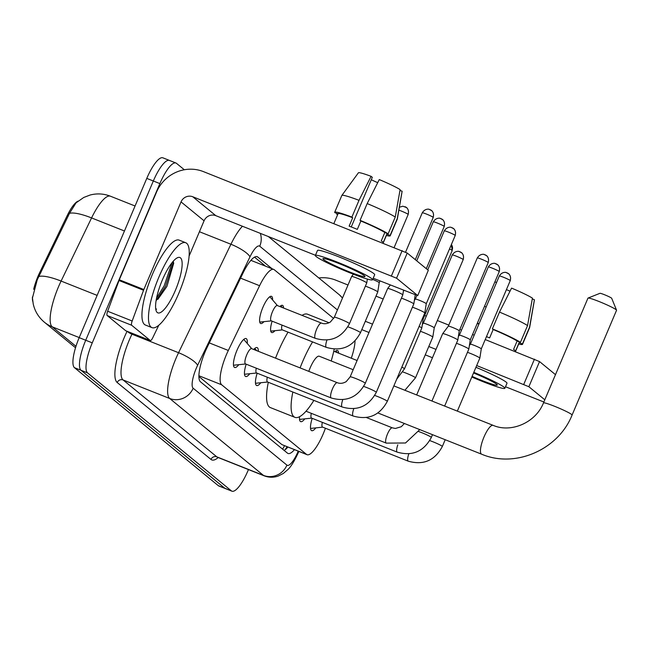<?xml version="1.0" encoding="UTF-8"?>
<svg xmlns="http://www.w3.org/2000/svg" width="649" height="649" viewBox="0 0 649 649"><rect width="100%" height="100%" fill="white"/><g stroke="black" fill="none" stroke-linecap="round" stroke-linejoin="round"><path stroke-width="0.97" d="M334.876 351.685A14.619 3.935 -68.3 0 1 337.521 350.501A14.619 3.935 -68.3 0 1 338.632 353.178M279.849 306.547A14.619 3.935 -68.3 0 1 282.493 305.363A14.619 3.935 -68.3 0 1 283.605 308.04M263.973 321.644A14.619 3.935 -68.3 0 1 260.687 323.51A14.619 3.935 -68.3 0 1 262.91 307.318A14.619 3.935 -68.3 0 1 271.485 296.342A14.619 3.935 -68.3 0 1 272.596 299.943M253.718 349.47A15.552 4.178 -68.3 0 1 257.126 347.596A15.552 4.178 -68.3 0 1 258.31 351.296M238.791 364.689A15.552 4.178 -68.3 0 1 234.63 367.464A15.552 4.178 -68.3 0 1 236.999 350.241A15.552 4.178 -68.3 0 1 246.117 338.567A15.552 4.178 -68.3 0 1 247.237 343.443M333.7 318.489L274.284 269.749A27.412 7.374 111.7 0 0 273.732 269.424A27.412 7.374 111.7 0 0 259.592 285.714L228.326 350.468A27.412 7.374 111.7 0 0 226.379 354.76A27.412 7.374 111.7 0 0 221.666 384.792L306.49 454.365A27.412 7.374 111.7 0 0 307.034 454.698A27.412 7.374 111.7 0 0 324.881 429.67L325.417 428.235M78.002 201.166A24.67 6.636 111.7 0 0 67.155 215.687L39.8 272.345A24.67 6.636 111.7 0 0 38.048 276.206A24.67 6.636 111.7 0 0 33.667 289.332M32.45 296.95A24.67 6.636 111.7 0 0 32.766 301.404M198.902 376.509L281.901 444.597L307.034 454.698M351.296 358.207A27.412 7.374 111.7 0 0 355.035 340.928M274.973 330.674A14.619 3.935 -68.3 0 1 271.696 332.531A14.619 3.935 -68.3 0 1 272.134 321.174M249.792 373.71A15.552 4.178 -68.3 0 1 245.638 376.493A15.552 4.178 -68.3 0 1 246.182 364.17M260.801 382.74A15.552 4.178 -68.3 0 1 256.639 385.522A15.552 4.178 -68.3 0 1 257.182 373.199M304.819 418.848A15.552 4.178 -68.3 0 1 300.665 421.631A15.552 4.178 -68.3 0 1 299.554 416.715M315.828 427.878A15.552 4.178 -68.3 0 1 311.666 430.66A15.552 4.178 -68.3 0 1 312.21 418.337M69.5 213.318A31.979 7.918 -154.2 0 1 91.574 217.926A36.547 9.824 111.7 0 1 110.435 196.209C103.783 193.637 97.017 193.24 90.146 195.016L83.753 197.458L76.047 202.853L69.5 213.318L37.244 279.792L32.458 297.932L33.221 303.91C34.835 311.187 38.559 317.296 44.392 322.22A31.979 30.69 129.4 0 0 52.22 326.836L75.965 346.315M248.445 469.576L248.015 470.606A27.412 7.374 -68.3 0 1 231.928 491.188L225.381 488.583A27.412 7.374 -68.3 0 1 224.838 488.259L81.011 370.279A27.412 7.374 -68.3 0 1 85.725 340.246L153.326 180.998A27.412 7.374 -68.3 0 1 169.405 160.417L162.867 157.812A27.412 7.374 -68.3 0 0 146.779 178.394L79.186 337.65A27.412 7.374 -68.3 0 0 74.465 367.683L218.291 485.655A27.412 7.374 -68.3 0 0 218.843 485.987L225.381 488.583A27.412 7.374 -68.3 0 1 224.838 488.259L81.011 370.279A27.412 7.374 -68.3 0 1 85.725 340.246L153.326 180.998A27.412 7.374 -68.3 0 1 169.405 160.417A27.412 7.374 -68.3 0 1 169.957 160.741M272.077 268.759L257.75 257.012A27.412 7.374 111.7 0 0 257.199 256.688A27.412 7.374 111.7 0 0 243.059 272.978L207.104 347.442A27.412 7.374 111.7 0 0 205.165 351.742A27.412 7.374 111.7 0 0 200.452 381.774L287.458 453.14A27.412 7.374 111.7 0 0 288.01 453.473A27.412 7.374 111.7 0 0 294.427 449.684M231.928 491.188A27.412 7.374 -68.3 0 1 231.377 490.863L87.55 372.883A27.412 7.374 -68.3 0 1 92.263 342.85L159.865 183.594A27.412 7.374 -68.3 0 1 175.952 163.013A27.412 7.374 -68.3 0 1 176.496 163.345L184.316 169.754M287.88 447.08A27.412 7.374 -68.3 0 1 284.148 450.422M254.522 257.134L265.53 266.163M178.791 293.34A45.681 12.282 -68.3 0 1 151.988 327.64A45.681 12.282 -68.3 0 1 158.924 277.042A45.681 12.282 -68.3 0 1 185.736 242.742A45.681 12.282 -68.3 0 1 178.791 293.34M151.988 327.64L145.441 325.044A45.681 12.282 -68.3 0 1 152.385 274.446A45.681 12.282 -68.3 0 1 179.197 240.138L185.736 242.742M162.388 279.881A29.781 8.007 -68.3 0 1 177.347 257.791A29.781 8.007 -68.3 0 1 175.335 290.501A29.781 8.007 -68.3 0 1 156.214 310.944A29.781 8.007 -68.3 0 1 162.388 279.881M157.829 299.4L166.898 286.452L173.705 263.291L173.194 261.279M155.711 308.786L156.514 309.257L155.663 308.372M156.271 300.536L165.479 286.323L173.47 261.92M156.555 298.126L164.181 285.803L172.074 262.618M125.922 330.82A4.567 1.225 -68.3 0 1 125.817 330.803A4.567 1.225 -68.3 0 1 125.728 330.747L150.26 340.498L131.682 325.263L107.15 315.511A4.567 1.225 -68.3 0 1 107.645 311.244L119.01 280.522A4.567 1.225 -68.3 0 1 119.302 279.784L156.506 192.145A36.547 35.07 129.4 0 1 203.445 171.62L407.239 253.053L396.563 278.194L192.769 196.761A9.135 8.77 -50.6 0 0 181.039 201.896L143.835 289.535A4.567 1.225 111.7 0 0 143.543 290.273L132.177 320.995A4.567 1.225 111.7 0 0 131.682 325.263M125.728 330.747L107.15 315.511M373.199 278.226L417.737 295.628L428.299 270.325L407.239 253.053M428.299 270.325L417.737 295.628M417.623 295.473L396.563 278.194M315.446 255.276L215.817 215.663A9.135 8.77 -50.6 0 0 204.078 220.798L189.086 256.12M150.26 340.498A4.567 1.225 111.7 0 0 150.349 340.555A4.567 1.225 111.7 0 0 152.71 337.837L158.778 325.271M364.397 275.736A22.845 1.882 -157 0 0 341.82 264.687A22.845 1.882 -157 0 0 322.934 258.691A22.845 1.882 -157 0 0 323.51 259.486A22.845 1.882 -157 0 0 346.095 270.544A22.845 1.882 -157 0 0 364.981 276.539A22.845 1.882 -157 0 0 364.397 275.736M351.255 226.939L372.315 177.339L371.09 176.333L359.002 200.322L351.888 217.091L352.691 217.748A26.495 2.182 -157 0 0 338.072 213.675L333.902 223.483M383.161 243.059L386.845 234.378A26.495 2.182 -157 0 0 386.812 234.127L383.251 242.507A26.495 2.182 -157 0 0 382.618 241.834A26.495 2.182 -157 0 0 381.263 240.884L384.825 232.496A26.495 2.182 -157 0 0 360.868 221.001L360.065 220.336L367.18 203.575L379.267 179.586A23.753 1.955 -157 0 1 400.117 189.597L395.257 217.05L388.143 233.818L384.825 232.496M372.55 279.751L374.684 274.722A31.063 2.555 -157 0 0 373.897 273.635A31.063 2.555 -157 0 0 343.183 258.602A31.063 2.555 -157 0 0 317.499 250.449L315.365 255.471A31.063 2.555 -157 0 0 316.152 256.558A31.063 2.555 -157 0 0 346.866 271.598A31.063 2.555 -157 0 0 372.55 279.751A31.063 2.555 -157 0 0 371.763 278.664A31.063 2.555 -157 0 0 341.049 263.632A31.063 2.555 -157 0 0 315.365 255.471M337.983 213.878L334.787 212.612A30.154 2.482 -157 0 1 334.706 212.247A30.154 2.482 -157 0 1 351.888 217.091M337.082 213.521L336.774 214.235L337.675 214.6M336.774 214.235A30.154 2.482 -157 0 0 337.61 214.762M386.382 235.473A30.154 2.482 -157 0 0 390.211 235.806A30.154 2.482 -157 0 0 390.122 235.449L397.245 218.681L402.104 191.228L399.979 190.384M386.812 234.127L390.122 235.449M359.002 200.322A30.154 2.482 -157 0 0 341.845 195.438A30.154 2.482 -157 0 0 341.82 195.487L334.706 212.247M390.211 235.806L397.326 219.046A30.154 2.482 -157 0 0 397.342 218.997A30.154 2.482 -157 0 0 397.245 218.681M371.09 176.333A23.753 1.955 -157 0 0 358.402 172.804L341.845 195.438M397.342 218.997L402.12 191.366A23.753 1.955 -157 0 0 402.104 191.228M371.293 179.732A18.269 1.501 -157 0 0 377.718 182.669M352.691 217.748L349.138 226.128A26.495 2.182 -157 0 1 357.315 229.381L360.868 221.001M388.143 233.818A30.154 2.482 -157 0 0 360.065 220.336M395.257 217.05A30.154 2.482 -157 0 0 367.18 203.575M588.043 298.069L599.96 293.307A6.393 0.527 23 0 1 605.452 295.117A6.393 0.527 23 0 1 611.536 298.11A6.393 0.527 23 0 1 611.691 298.289L616.542 310.165A15.535 1.282 -157 0 0 616.152 309.743A15.535 1.282 -157 0 0 601.388 302.466A15.535 1.282 -157 0 0 588.043 298.069A15.535 1.282 -157 0 0 587.953 298.151L543.481 402.915A15.535 1.282 23 0 1 556.331 406.996A15.535 1.282 23 0 1 571.68 414.516A15.535 1.282 23 0 1 572.077 415.06L616.55 310.287A15.535 1.282 -157 0 0 616.542 310.165M353.186 369.719L319.251 356.228A15.535 4.178 111.7 0 0 310.141 367.894A15.535 4.178 111.7 0 0 308.794 371.366M313.873 400.384A50.249 13.515 -68.3 0 1 294.954 417.356A50.249 13.515 -68.3 0 1 292.845 392.028M300.089 367.902A50.249 13.515 -68.3 0 1 302.588 361.696A50.249 13.515 -68.3 0 1 312.575 341.901M294.954 417.356L270.422 407.604A50.249 13.515 -68.3 0 1 268.313 382.277M275.557 358.151A50.249 13.515 -68.3 0 1 278.056 351.945A50.249 13.515 -68.3 0 1 288.042 332.15M334.211 349.146A50.249 13.515 -68.3 0 1 331.193 360.974M302.053 315.373A50.249 13.515 -68.3 0 1 307.545 314.213L329.043 322.756M233.478 364.989A13.702 3.683 111.7 0 0 233.681 365.103A13.702 3.683 111.7 0 0 234.208 365.168L245.663 363.967M337.334 382.715A8.226 2.215 111.7 0 0 337.293 382.691L251.593 348.627A8.226 2.215 111.7 0 0 246.766 354.8A8.226 2.215 111.7 0 0 245.517 363.911L331.217 397.975A8.226 2.215 111.7 0 0 331.266 397.991M390.292 285.025L387.664 288.505A8.226 0.673 23 0 1 387.664 288.505A8.226 0.673 23 0 1 393.432 290.265A8.226 0.673 23 0 1 402.583 294.654A8.226 0.673 23 0 1 402.794 294.93A8.226 0.673 23 0 1 402.794 294.946L365.29 383.283C357.704 397.375 346.339 402.275 331.217 397.975A8.226 2.215 111.7 0 1 331.168 397.959A8.226 2.215 111.7 0 1 332.466 388.865A8.226 2.215 111.7 0 1 337.293 382.691C340.1 383.827 343.086 383.462 346.242 381.596L350.152 376.858A8.226 0.673 23 0 1 356.958 379.016A8.226 0.673 23 0 1 365.087 382.999A8.226 0.673 23 0 1 365.184 383.088A8.226 0.673 23 0 1 365.29 383.283M251.739 348.683L244.235 339.946A13.702 3.683 111.7 0 0 243.805 339.63A13.702 3.683 111.7 0 0 243.578 339.573M244.478 374.019A13.702 3.683 111.7 0 0 244.681 374.132A13.702 3.683 111.7 0 0 245.208 374.197L256.663 372.997M256.306 368.202A8.226 2.215 111.7 0 0 256.525 372.932L342.218 407.004A8.226 2.215 111.7 0 0 342.274 407.02M401.423 298.167A8.226 0.673 23 0 1 404.441 299.294A8.226 0.673 23 0 1 413.591 303.683A8.226 0.673 23 0 1 413.802 303.959A8.226 0.673 23 0 1 413.794 303.967L376.298 392.312C368.705 406.404 357.348 411.304 342.218 407.004A8.226 2.215 111.7 0 1 342.177 406.98A8.226 2.215 111.7 0 1 342.777 399.687M256.671 350.647L255.235 348.975A13.702 3.683 111.7 0 0 254.806 348.659A13.702 3.683 111.7 0 0 254.586 348.594M255.487 383.048A13.702 3.683 111.7 0 0 255.69 383.153A13.702 3.683 111.7 0 0 256.217 383.218L267.672 382.018M267.315 377.223A8.226 2.215 111.7 0 0 267.526 381.961L353.226 416.033A8.226 2.215 111.7 0 0 353.275 416.05M412.431 307.196A8.226 0.673 23 0 1 415.449 308.316A8.226 0.673 23 0 1 424.592 312.713A8.226 0.673 23 0 1 424.803 312.988A8.226 0.673 23 0 1 424.803 312.996L387.307 401.342C379.714 415.433 368.356 420.325 353.226 416.033A8.226 2.215 111.7 0 1 353.178 416.009A8.226 2.215 111.7 0 1 353.778 408.716M416.853 295.49L415.328 299.075A5.938 0.487 23 0 1 415.328 299.075A5.938 0.487 23 0 1 419.497 300.341A5.938 0.487 23 0 1 426.109 303.521A5.938 0.487 23 0 1 426.263 303.716A5.938 0.487 23 0 1 426.255 303.724L424.803 312.988M416.666 394.949L442.683 333.659A8.226 0.673 23 0 1 442.691 333.643A8.226 0.673 23 0 1 448.459 335.403A8.226 0.673 23 0 1 457.61 339.792A8.226 0.673 23 0 1 457.821 340.068A8.226 0.673 23 0 1 457.821 340.084L431.95 401.025M485.079 254.814A5.938 5.703 129.4 0 1 488.08 262.374A5.938 0.487 23 0 0 482.215 259.503A5.938 0.487 23 0 0 477.299 257.937L448.345 326.163A5.938 0.487 23 0 1 448.345 326.155A5.938 0.487 23 0 1 452.515 327.429A5.938 0.487 23 0 1 459.127 330.601A5.938 0.487 23 0 1 459.281 330.795A5.938 0.487 23 0 1 459.273 330.803L457.821 340.068M299.708 419.27L299.514 419.189A13.702 3.683 111.7 0 0 299.708 419.27A13.702 3.683 111.7 0 0 300.236 419.335L311.69 418.134M311.333 413.34A8.226 2.215 111.7 0 0 311.552 418.07L397.245 452.142A8.226 2.215 111.7 0 0 397.302 452.158M456.45 343.305A8.226 0.673 23 0 1 459.468 344.432A8.226 0.673 23 0 1 468.619 348.821A8.226 0.673 23 0 1 468.829 349.097A8.226 0.673 23 0 1 468.821 349.105L444.646 406.071M496.087 263.843A5.938 5.703 129.4 0 1 499.089 271.404A5.938 0.487 23 0 0 493.216 268.524A5.938 0.487 23 0 0 488.308 266.966L459.346 335.192A5.938 0.487 23 0 1 459.354 335.184A5.938 0.487 23 0 1 463.524 336.458A5.938 0.487 23 0 1 470.127 339.63A5.938 0.487 23 0 1 470.282 339.825A5.938 0.487 23 0 1 470.282 339.833L468.829 349.097M310.514 428.186A13.702 3.683 111.7 0 0 310.717 428.291A13.702 3.683 111.7 0 0 311.244 428.356L322.699 427.156M322.342 422.361A8.226 2.215 111.7 0 0 322.553 427.099L408.253 461.171A8.226 2.215 111.7 0 0 408.302 461.188M467.458 352.334A8.226 0.673 23 0 1 470.476 353.454A8.226 0.673 23 0 1 479.619 357.85A8.226 0.673 23 0 1 479.838 358.126A8.226 0.673 23 0 1 479.83 358.134L457.342 411.117M510.098 280.425A5.938 0.487 23 0 0 504.224 277.553A5.938 0.487 23 0 0 499.316 275.995L470.355 344.213A5.938 0.487 23 0 1 470.355 344.213A5.938 0.487 23 0 1 474.524 345.479A5.938 0.487 23 0 1 481.136 348.659A5.938 0.487 23 0 1 481.29 348.854A5.938 0.487 23 0 1 481.282 348.862L510.244 280.636C511.615 275.265 507.859 273.083 508.548 273.724A5.938 5.703 129.4 0 1 510.098 280.425A5.938 0.487 23 0 1 510.244 280.636M259.738 322.082A13.702 3.683 111.7 0 0 259.916 322.074L271.371 320.874M321.506 323.105A8.226 2.215 111.7 0 0 321.458 323.088L277.301 305.533A8.226 2.215 111.7 0 0 272.475 311.707A8.226 2.215 111.7 0 0 271.225 320.817L315.382 338.364A8.226 2.215 111.7 0 0 315.438 338.389M334.324 317.256L351.612 276.515A8.226 0.673 23 0 1 351.62 276.506A8.226 0.673 23 0 1 357.396 278.267A8.226 0.673 23 0 1 366.547 282.656A8.226 0.673 23 0 1 366.758 282.932A8.226 0.673 23 0 1 366.75 282.94L349.462 323.681C341.869 337.772 330.511 342.664 315.382 338.364A8.226 2.215 111.7 0 1 315.341 338.348A8.226 2.215 111.7 0 1 316.631 329.262A8.226 2.215 111.7 0 1 321.458 323.088C324.273 324.224 327.258 323.859 330.406 321.985L334.324 317.256A8.226 0.673 23 0 1 341.123 319.413A8.226 0.673 23 0 1 349.251 323.389A8.226 0.673 23 0 1 349.349 323.478A8.226 0.673 23 0 1 349.462 323.681M277.447 305.59L269.943 296.853A13.702 3.683 111.7 0 0 269.814 296.723M270.738 331.104A13.702 3.683 111.7 0 0 270.925 331.104L282.38 329.903M282.023 325.108A8.226 2.215 111.7 0 0 282.234 329.838L326.39 347.393A8.226 2.215 111.7 0 0 326.439 347.41M365.387 286.168A8.226 0.673 23 0 1 368.405 287.288A8.226 0.673 23 0 1 377.548 291.685A8.226 0.673 23 0 1 377.767 291.961A8.226 0.673 23 0 1 377.759 291.969L360.471 332.71C352.878 346.793 341.52 351.693 326.39 347.393A8.226 2.215 111.7 0 1 326.342 347.377A8.226 2.215 111.7 0 1 326.95 340.076M372.696 279.411A5.938 0.487 23 0 1 379.065 282.485A5.938 0.487 23 0 1 379.219 282.688A5.938 0.487 23 0 1 379.211 282.696L377.767 291.961M282.388 307.553L280.952 305.882A13.702 3.683 111.7 0 0 280.822 305.752M419.124 326.374A8.226 0.673 23 0 1 421.574 327.794A8.226 0.673 23 0 1 421.785 328.07A8.226 0.673 23 0 1 421.777 328.078L404.489 368.819L396.693 379.227M422.572 318.253A5.938 0.487 23 0 1 423.083 318.602A5.938 0.487 23 0 1 423.237 318.797A5.938 0.487 23 0 1 423.237 318.805L452.199 250.579L451.371 244.559A5.938 5.703 129.4 0 1 452.045 250.376A5.938 0.487 23 0 1 452.199 250.579M420.414 331.306A8.226 0.673 23 0 1 423.432 332.426A8.226 0.673 23 0 1 432.575 336.823A8.226 0.673 23 0 1 432.794 337.099A8.226 0.673 23 0 1 432.786 337.107L415.498 377.84L404.887 390.268M460.052 251.836A5.938 5.703 129.4 0 1 463.053 259.397A5.938 0.487 23 0 0 457.18 256.525A5.938 0.487 23 0 0 452.272 254.968L423.31 323.186A5.938 0.487 23 0 1 423.31 323.186A5.938 0.487 23 0 1 427.48 324.451A5.938 0.487 23 0 1 434.092 327.623A5.938 0.487 23 0 1 434.246 327.826A5.938 0.487 23 0 1 434.238 327.834M337.415 352.691L335.979 351.02A13.702 3.683 111.7 0 0 335.849 350.89M318.813 277.95A36.547 35.07 129.4 0 1 335.752 280.149L348.01 285.016M375.99 296.139L383.202 299.011M424.649 315.487L426.304 316.144M437.345 320.533L448.8 325.084M459.841 329.473L461.496 330.13M472.537 334.519L474.192 335.176M485.233 339.565L539.546 361.582L528.87 386.723L476.682 365.557M555.479 374.651L539.546 361.582M544.811 399.8L528.87 386.723M436.006 349.389L428.794 346.517M372.526 324.151L365.314 321.287M543.87 402.007L505.498 386.755M432.469 357.721L425.257 354.857M368.989 332.491L361.777 329.619M472.083 376.379A22.845 1.882 -157 0 0 497.288 385.06A22.845 1.882 -157 0 0 496.704 384.265A22.845 1.882 -157 0 0 473.535 372.964M515.468 351.588L519.151 342.907A26.495 2.182 -157 0 0 519.119 342.656L515.557 351.036A26.495 2.182 -157 0 0 514.917 350.363A26.495 2.182 -157 0 0 513.57 349.405L517.131 341.025A26.495 2.182 -157 0 0 493.175 329.522L492.372 328.865L499.487 312.104L511.574 288.115A23.753 1.955 -157 0 1 532.423 298.126L527.556 325.579L520.441 342.339L517.131 341.025M471.823 377.012A31.063 2.555 -157 0 0 504.857 388.28L506.991 383.251A31.063 2.555 -157 0 0 506.196 382.164A31.063 2.555 -157 0 0 475.936 367.31M504.857 388.28A31.063 2.555 -157 0 0 504.062 387.193A31.063 2.555 -157 0 0 473.802 372.339M478.905 324.078A26.495 2.182 -157 0 0 477.21 323.518M479.051 323.721A30.154 2.482 -157 0 0 477.372 323.129M518.689 343.994A30.154 2.482 -157 0 0 522.518 344.335A30.154 2.482 -157 0 0 522.429 343.97L529.543 327.21L534.411 299.757L532.285 298.913M519.119 342.656L522.429 343.97M486.174 306.953A30.154 2.482 -157 0 0 484.487 306.369M522.518 344.335L529.633 327.575A30.154 2.482 -157 0 0 529.641 327.526A30.154 2.482 -157 0 0 529.543 327.21M496.566 282.469A23.753 1.955 -157 0 0 494.854 281.942M529.641 327.526L534.427 299.895A23.753 1.955 -157 0 0 534.411 299.757M506.447 289.592A18.269 1.501 -157 0 0 510.017 291.19M486.482 336.628A26.495 2.182 -157 0 1 489.622 337.91L493.175 329.522M520.441 342.339A30.154 2.482 -157 0 0 492.372 328.865M527.556 325.579A30.154 2.482 -157 0 0 499.487 312.104M209.303 342.907L228.326 350.468M39.8 272.345L40.871 272.775M67.155 215.687L68.226 216.109M284.489 445.733A27.412 26.301 129.4 0 1 282.591 449.149M198.902 375.739L221.666 384.792M240.568 278.145L259.592 285.714M281.901 444.597L306.49 454.365M124.454 230.995L91.574 217.926L61.095 281.066A36.547 9.824 111.7 0 0 58.499 286.785A36.547 9.824 111.7 0 0 52.22 326.836L79.219 337.569M38.956 276.474A31.979 7.918 -154.2 0 1 61.095 281.066L97.123 295.384M218.291 485.655L231.377 490.863M74.465 367.683L87.55 372.883M79.186 337.65L92.263 342.85M146.779 178.394L159.865 183.594M337.431 309.938L259.754 246.231A18.269 4.916 111.7 0 0 249.962 256.874L197.596 365.338A18.269 4.916 111.7 0 0 196.298 368.202A18.269 4.916 111.7 0 0 193.159 388.224L286.923 465.13A18.269 4.916 111.7 0 0 298.013 451.631A18.269 4.916 111.7 0 0 298.199 451.185M298.824 451.428L298.475 452.272C294.419 461.082 290.882 466.85 287.864 469.576L283.337 473.454L278.226 476.05C273.521 477.68 268.84 477.599 264.184 475.831A36.547 9.824 -68.3 0 1 263.453 475.393L169.689 398.486A36.547 9.824 -68.3 0 1 175.976 358.435A36.547 9.824 -68.3 0 1 178.564 352.715L131.95 334.186A36.547 9.824 111.7 0 0 129.362 339.906A36.547 9.824 111.7 0 0 123.075 379.949L216.839 456.864A36.547 9.824 111.7 0 0 217.569 457.302L217.212 457.123M218.194 457.545A41.114 11.057 -68.3 0 1 210.974 459.435L117.209 382.521A4.567 4.381 129.4 0 1 123.075 379.949L169.689 398.486A18.269 17.539 -50.6 0 0 193.159 388.224M117.209 382.521A41.114 11.057 -68.3 0 1 124.275 337.472A41.114 11.057 -68.3 0 1 127.066 331.298M197.596 365.338A18.269 4.527 -154.2 0 0 178.564 352.715L230.93 244.251L199.438 231.734M249.962 256.874A18.269 4.527 -154.2 0 0 230.93 244.251A36.547 9.824 -68.3 0 1 242.434 226.25M132.339 333.391L131.95 334.186A4.567 1.128 25.8 0 1 127.496 331.469M286.923 465.13A18.269 17.539 -50.6 0 1 263.453 475.393L216.839 456.864A4.567 4.381 129.4 0 0 210.974 459.435M342.445 298.118A18.269 17.539 -50.6 0 0 339.37 294.816L268.329 236.544M259.754 246.231A18.269 17.539 -50.6 0 0 260.322 233.356M256.582 256.55L257.75 257.012M215.817 215.663L192.769 196.761M204.078 220.798L181.039 201.896M119.302 279.784L143.835 289.535M391.485 275.76L402.161 250.611M143.543 290.273L119.01 280.522M107.645 311.244L132.177 320.995M543.481 402.915C535.668 422.742 511.006 433.191 493.11 425.338A15.535 4.178 111.7 0 0 483.992 437.004A15.535 4.178 111.7 0 0 481.323 454.024A15.535 4.178 111.7 0 0 481.631 454.203C515.225 468.546 558.367 449.716 572.077 415.06M430.052 209.676A5.938 5.703 129.4 0 1 431.504 210.527L429.119 209.343C429.987 209.384 425.355 207.818 422.272 212.799A5.938 0.487 23 0 1 427.188 214.365A5.938 0.487 23 0 1 433.053 217.237A5.938 0.487 23 0 1 433.208 217.439L415.287 259.657M433.208 217.439C434.579 212.069 430.822 209.895 431.504 210.527A5.938 5.703 129.4 0 1 433.053 217.237M441.06 218.705A5.938 5.703 129.4 0 1 442.513 219.557L440.127 218.372C440.987 218.413 436.355 216.847 433.281 221.828A5.938 0.487 23 0 1 438.189 223.386A5.938 0.487 23 0 1 444.062 226.266A5.938 0.487 23 0 1 444.216 226.469L426.296 268.686M444.216 226.469C445.587 221.098 441.831 218.916 442.513 219.557A5.938 5.703 129.4 0 1 444.062 226.266M363.708 386.439A8.226 0.673 23 0 1 376.087 392.028A8.226 0.673 23 0 1 376.185 392.11A8.226 0.673 23 0 1 376.298 392.312M452.061 227.726A5.938 5.703 129.4 0 1 453.521 228.586L451.128 227.401C451.996 227.442 447.364 225.868 444.289 230.857A5.938 0.487 23 0 1 449.197 232.415A5.938 0.487 23 0 1 455.071 235.287A5.938 0.487 23 0 1 455.217 235.498L426.263 303.724M455.217 235.498C456.588 230.127 452.832 227.945 453.521 228.586A5.938 5.703 129.4 0 1 455.071 235.287M374.708 395.46A8.226 0.673 23 0 1 387.096 401.058A8.226 0.673 23 0 1 387.193 401.139A8.226 0.673 23 0 1 387.307 401.342M392.361 427.853A8.226 2.215 111.7 0 0 392.321 427.829A8.226 2.215 111.7 0 0 387.494 434.003A8.226 2.215 111.7 0 0 386.196 443.097A8.226 2.215 111.7 0 0 386.244 443.113A8.226 2.215 111.7 0 0 386.293 443.129M488.08 262.374A5.938 0.487 23 0 1 488.235 262.577L459.273 330.803M397.805 444.825A8.226 2.215 111.7 0 0 397.204 452.118A8.226 2.215 111.7 0 0 397.245 452.142C412.375 456.442 423.732 451.542 431.325 437.45L432.502 434.676M418.735 431.577A8.226 0.673 23 0 1 431.114 437.166A8.226 0.673 23 0 1 431.212 437.248A8.226 0.673 23 0 1 431.325 437.45M499.089 271.404A5.938 0.487 23 0 1 499.243 271.607L470.282 339.833M507.096 272.864A5.938 5.703 129.4 0 1 508.548 273.724L506.155 272.539C507.023 272.58 502.391 271.006 499.316 275.995M408.813 453.854A8.226 2.215 111.7 0 0 408.205 461.147A8.226 2.215 111.7 0 0 408.253 461.171C423.383 465.463 434.741 460.571 442.334 446.48L445.198 439.722M429.743 440.598A8.226 0.673 23 0 1 442.123 446.196A8.226 0.673 23 0 1 442.22 446.277A8.226 0.673 23 0 1 442.334 446.48M398.867 210.154A5.938 0.487 23 0 1 404.205 212.272A5.938 0.487 23 0 1 408.026 214.259A5.938 0.487 23 0 1 408.172 214.47L394.178 247.439M405.017 206.698A5.938 5.703 129.4 0 1 408.026 214.259M347.88 326.828A8.226 0.673 23 0 1 360.26 332.418A8.226 0.673 23 0 1 360.357 332.507A8.226 0.673 23 0 1 360.471 332.71M449.497 248.973A5.938 0.487 23 0 1 452.045 250.376M401.836 367.115A8.226 0.673 23 0 1 404.278 368.527A8.226 0.673 23 0 1 404.376 368.616A8.226 0.673 23 0 1 404.489 368.819M402.907 371.966A8.226 0.673 23 0 1 415.287 377.556A8.226 0.673 23 0 1 415.384 377.645A8.226 0.673 23 0 1 415.498 377.84M463.053 259.397A5.938 0.487 23 0 1 463.199 259.608L434.246 327.826L432.794 337.099M523.792 384.281L534.46 359.14M287.118 446.78L284.984 449.879M250.895 260.346L273.732 269.424M75.519 347.759L44.392 322.22M110.435 196.209L135.065 206.001M175.952 163.013L169.405 160.417M264.184 475.831L217.569 457.302M342.485 298.021L339.37 294.816M150.349 340.555L125.817 330.803M377.905 412.967L481.631 454.203M393.862 385.887L493.11 425.338M350.152 376.858L387.656 288.521M403.524 290.281L402.794 294.93M422.272 212.799L405.584 252.12M404.002 290.476L403.362 291.32M415.214 294.93L413.802 303.959M433.281 221.828L416.723 260.833M415.328 299.075L414.37 300.349M444.289 230.857L427.732 269.862M477.299 257.937C480.382 252.956 485.014 254.522 484.146 254.481L486.539 255.665C485.85 255.033 489.606 257.207 488.235 262.577M306.012 411.223L386.244 443.113L405.52 442.991L419.781 429.622M448.345 326.155L442.691 333.643M366.458 417.55L392.321 427.829L395.379 428.462L401.269 426.734L404.4 423.505M488.308 266.966C491.382 261.985 496.014 263.551 495.155 263.51L497.54 264.695C496.858 264.054 500.614 266.236 499.243 271.607M459.354 335.184L458.389 336.458M470.355 344.213L469.397 345.487M481.29 348.854L479.838 358.126M353.364 274.194L351.62 276.506M367.366 279.062L366.758 282.932M399.378 207.234L402.859 206.212L406.477 207.558C405.787 206.917 409.543 209.1 408.172 214.47M379.965 280.92L379.219 282.688M333.764 351.239L357.096 360.511M423.237 318.797L421.785 328.07M452.272 254.968C455.347 249.979 459.979 251.552 459.111 251.512L461.504 252.696C460.814 252.055 464.57 254.238 463.199 259.608M423.31 323.186L422.353 324.459"/></g></svg>
